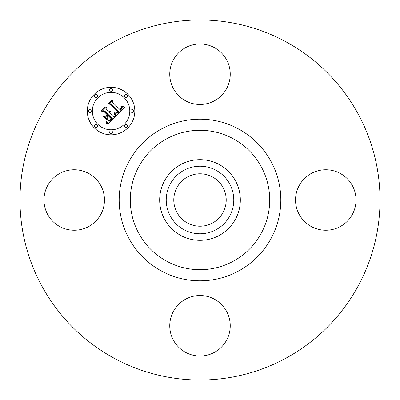 <?xml version="1.0" encoding="UTF-8"?>
<svg xmlns="http://www.w3.org/2000/svg" width="400" height="400" viewBox="0 0 400 400"><rect width="100%" height="100%" fill="white"/><g stroke="black" fill="none" stroke-linecap="round" stroke-linejoin="round"><path stroke-width="0.6" d="M173.46 59.725A30.245 30.245 0 0 1 214.5 47.68A30.245 30.245 0 0 1 226.54 88.72A30.245 30.245 0 0 1 185.5 100.765A30.245 30.245 0 0 1 173.46 59.725M113.69 357.985A180.025 180.025 0 0 1 42.015 113.69A180.025 180.025 0 0 1 286.31 42.015A180.025 180.025 0 0 1 357.985 286.31A180.025 180.025 0 0 1 113.69 357.985M219.335 164.61A40.325 40.325 0 0 1 219.335 235.39A40.325 40.325 0 0 1 159.675 200A40.325 40.325 0 0 1 219.335 164.61M216.19 229.64A33.77 33.77 0 0 1 170.36 216.19A33.77 33.77 0 0 1 183.81 170.36A33.77 33.77 0 0 1 229.64 183.81A33.77 33.77 0 0 1 216.19 229.64M187.435 223.005A26.21 26.21 0 0 1 176.995 187.435A26.21 26.21 0 0 1 212.565 176.995A26.21 26.21 0 0 1 223.005 212.565A26.21 26.21 0 0 1 187.435 223.005M340.275 173.46A30.245 30.245 0 0 1 352.32 214.5A30.245 30.245 0 0 1 311.28 226.54A30.245 30.245 0 0 1 299.235 185.5A30.245 30.245 0 0 1 340.275 173.46M226.54 340.275A30.245 30.245 0 0 1 185.5 352.32A30.245 30.245 0 0 1 173.46 311.28A30.245 30.245 0 0 1 214.5 299.235A30.245 30.245 0 0 1 226.54 340.275M59.725 226.54A30.245 30.245 0 0 1 47.68 185.5A30.245 30.245 0 0 1 88.72 173.46A30.245 30.245 0 0 1 100.765 214.5A30.245 30.245 0 0 1 59.725 226.54M94.26 127.865A23.765 23.765 0 0 1 94.26 94.26A23.765 23.765 0 0 1 127.865 94.26A23.765 23.765 0 0 1 127.865 127.865A23.765 23.765 0 0 1 94.26 127.865M97.825 124.3A18.725 18.725 0 0 1 97.825 97.825A18.725 18.725 0 0 1 124.3 97.825A18.725 18.725 0 0 1 124.3 124.3A18.725 18.725 0 0 1 97.825 124.3M116.035 115.935L114.925 112.805L117.2 113.3L119.065 111.79L111.195 103.745L109.525 103.81L112.88 100.455L112.715 102.34L120.02 109.645L121.315 107.885L120.85 106.145L121.59 107.925L120.29 109.755L120.57 110.195L122.255 108.105L122.19 107.11L121.465 106.01L124.805 107.225L116.035 115.935M115.12 115.855L114.08 112.885L114.335 112.76L115.31 115.265L115.445 116.015L115.12 115.855M116.16 112.94L117.96 111.7L110.585 104.31L108.035 104.095L111.79 100.345L112.155 100.37L108.64 103.89L110.745 104.03L118.395 111.68L116.97 112.94L116.16 112.94M107.785 124.39L106.785 120.985L109.36 121.21L112.34 118.62L108.9 115.185L108.455 115.63L111.485 118.665L109.465 120.605L107.685 120.97L109.16 120.51L111.105 118.65L108.27 115.815L107.16 116.925L107.23 119.34L104.15 116.265L106.605 116.25L108.285 114.565L104.585 110.865L102.69 110.85L106.295 107.245L106.055 109.395L109.21 112.555L109.775 111.135L110.07 111.15L109.41 112.755L109.755 113.1L110.78 111.22L110.99 112.485L110.37 113.715L113.47 116.815L115.41 116.77L107.785 124.39M106.74 124.055L105.855 120.935L106.68 122.145L107.035 124.495L106.74 124.055M103.26 116.445L103.565 116.365L106.735 119.54L106.435 119.62L103.26 116.445M107.035 114.58L103.895 111.44L101 111.13L105.25 106.88L105.635 106.895L101.61 110.915L103.99 111.165L107.42 114.595L105.53 116.085L107.035 114.58M125.065 127.1A1.44 1.44 0 0 1 125.065 125.065A1.44 1.44 0 0 1 127.1 125.065A1.44 1.44 0 0 1 127.1 127.1A1.44 1.44 0 0 1 125.065 127.1M95.02 127.1A1.44 1.44 0 0 1 95.02 125.065A1.44 1.44 0 0 1 97.06 125.065A1.44 1.44 0 0 1 97.06 127.1A1.44 1.44 0 0 1 95.02 127.1M110.045 133.325A1.44 1.44 0 0 1 110.045 131.285A1.44 1.44 0 0 1 112.08 131.285A1.44 1.44 0 0 1 112.08 133.325A1.44 1.44 0 0 1 110.045 133.325M95.02 97.06A1.44 1.44 0 0 1 95.02 95.02A1.44 1.44 0 0 1 97.06 95.02A1.44 1.44 0 0 1 97.06 97.06A1.44 1.44 0 0 1 95.02 97.06M88.8 112.08A1.44 1.44 0 0 1 88.8 110.045A1.44 1.44 0 0 1 90.835 110.045A1.44 1.44 0 0 1 90.835 112.08A1.44 1.44 0 0 1 88.8 112.08M127.1 95.02A1.44 1.44 0 0 1 127.1 97.06A1.44 1.44 0 0 1 125.065 97.06A1.44 1.44 0 0 1 125.065 95.02A1.44 1.44 0 0 1 127.1 95.02M133.325 110.045A1.44 1.44 0 0 1 133.325 112.08A1.44 1.44 0 0 1 131.285 112.08A1.44 1.44 0 0 1 131.285 110.045A1.44 1.44 0 0 1 133.325 110.045M112.08 88.8A1.44 1.44 0 0 1 112.08 90.835A1.44 1.44 0 0 1 110.045 90.835A1.44 1.44 0 0 1 110.045 88.8A1.44 1.44 0 0 1 112.08 88.8M233.415 138.835A69.695 69.695 0 0 1 261.165 233.415A69.695 69.695 0 0 1 166.585 261.165A69.695 69.695 0 0 1 138.835 166.585A69.695 69.695 0 0 1 233.415 138.835M238.745 129.08A80.815 80.815 0 0 1 270.92 238.745A80.815 80.815 0 0 1 161.255 270.92A80.815 80.815 0 0 1 129.08 161.255A80.815 80.815 0 0 1 238.745 129.08"/></g></svg>
